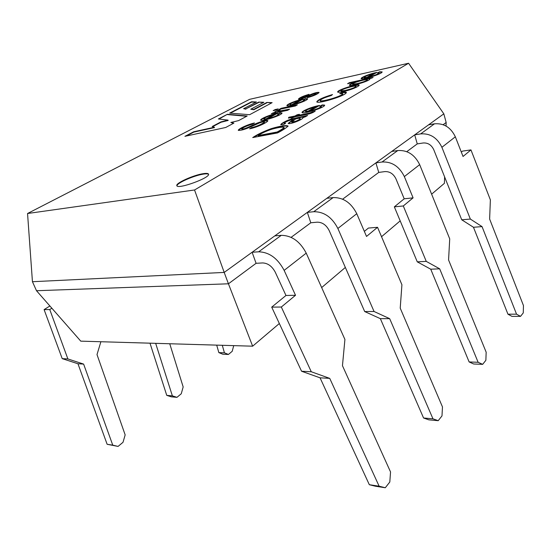 <?xml version="1.0" encoding="UTF-8"?>
<svg xmlns="http://www.w3.org/2000/svg" width="551" height="551" viewBox="0 0 551 551"><rect width="100%" height="100%" fill="white"/><g stroke="black" fill="none" stroke-linecap="round" stroke-linejoin="round"><path stroke-width="0.83" d="M229.677 113.113L249.617 114.704L272.125 102.665L266.884 102.424L253.701 109.415L250.767 109.222L263.874 102.3L258.743 102.087L245.815 108.871L243.604 108.678L256.435 101.976L251.559 101.763L229.677 113.113M369.122 76.878C374.604 75.494 377.91 74.192 379.026 72.98L377.38 72.946L379.549 71.823L382.132 71.871C382.642 73.875 361.952 80.143 361.105 78.586C361.008 77.354 369.9 73.731 376.863 72.408L369.122 76.878L369.225 77.236C374.714 75.852 378.014 74.557 379.129 73.338L379.033 72.98M331.172 95.578C324.787 97.451 321.109 99.097 320.145 100.516C320.565 102.403 342.35 96.26 342.729 93.704L339.698 93.67L342.612 92.286C344.878 91.969 346.118 92.003 346.345 92.396C346.841 95.557 317.397 104.359 316.77 101.839C317.858 99.786 323.106 97.355 332.515 94.545L331.172 95.578M309.448 113.086L315.227 111.033C313.381 112.611 310.144 113.843 305.523 114.725L295.074 116.812L291.135 118.203L292.76 117.273L288.428 118.134L288.827 117.253L294.93 116.034L297.134 114.773L299.441 114.312L297.237 115.572L309.448 113.086L309.572 113.478L312.362 112.129L312.238 111.736M252.73 137.571C257.186 134.534 263.344 131.558 271.209 128.645C280.404 125.924 286.038 125.049 288.09 126.034C286.348 127.853 282.842 130.153 277.566 132.929L252.73 137.571M294.31 104.001C299.785 102.631 303.174 101.281 304.476 99.945L303.16 99.841L305.529 98.65L307.616 98.781C307.864 100.895 287.67 107.252 286.871 105.613C286.672 104.353 296.479 100.282 303.029 99.173L294.31 104.001L294.427 104.359C299.902 102.989 303.291 101.639 304.593 100.303M278.248 108.905L276.223 110.014L273.172 110.655L275.204 109.546L278.248 108.905M268.123 118.493C273.806 117.101 277.353 115.676 278.758 114.215L277.511 114.078L280.039 112.797L282.022 112.989C282.215 115.283 261.463 121.888 260.623 120.104C260.409 118.713 270.865 114.332 277.504 113.299L268.123 118.493L268.247 118.864C273.93 117.473 277.477 116.047 278.882 114.58M36.504 290.728L228.438 283.793L252.64 346.186L80.763 341.145L36.504 290.728L32.44 281.713L224.195 272.421L228.438 283.793L256.084 263.309L252.117 252.255L224.195 272.421L194.544 189.978L27.55 213.506L249.637 99.325L408.573 63.248L443.83 113.83L414.703 134.857L417.252 143.894L423.196 142.978C427.913 142.675 431.433 144.906 433.747 149.672L461.731 219.787L473.474 227.267L507.953 314.201L511.955 316.377L520.53 316.364L516.549 314.173L482.042 226.613L470.354 219.071L441.895 147.303C437.218 137.681 430.138 133.211 420.654 133.893L414.703 134.857L375.899 162.882L378.757 172.415L342.632 199.18M194.544 189.978L408.573 63.248M203.319 173.661C206.411 173.193 208.133 173.345 208.505 174.116C210.813 177.601 177.394 189.785 176.837 185.659C175.321 183.249 193.628 175.011 203.319 173.661M252.441 124.189C246.696 125.835 243.136 127.439 241.744 128.996C243.466 129.774 250.939 125.917 255.437 123.879C259.535 121.902 267.421 119.712 267.848 120.683C267.841 122.226 257.496 127.226 249.617 128.817L251.69 127.584C256.676 126.62 264.087 123.087 264.384 121.923C263.826 121.661 262.276 121.964 259.728 122.825L250.925 126.778C244.858 129.471 240.642 130.649 238.273 130.311C238.156 129.01 247.647 124.402 254.493 122.99L252.441 124.189M289.606 109.194L287.546 110.338L271.319 113.706L275.61 112.177L274.687 111.922L278.448 109.966L280.218 109.842L277.497 111.378L289.606 109.194M297.347 104.876L295.336 105.999L279.164 109.394L281.182 108.285L297.347 104.876M307.534 95.275C304.042 96.322 301.934 97.265 301.197 98.092C302.575 98.491 307.678 95.784 310.571 94.552C314.662 92.857 317.493 92.155 319.063 92.43C317.824 94.056 313.877 95.826 307.224 97.727L308.698 96.756C312.823 95.585 315.31 94.496 316.164 93.505C314.001 93.691 310.922 94.82 306.928 96.886C302.954 98.574 300.109 99.332 298.387 99.166C299.372 97.761 302.919 96.143 309.042 94.324L307.534 95.275M305.371 116.778L302.713 117.707C304.345 118.851 289.964 124.85 288.166 123.383L293.332 119.381C288.407 120.545 285.328 121.861 284.109 123.328L285.59 123.424L282.98 124.774L280.748 124.609C281.499 123.204 287.512 119.918 292.182 118.844L307.603 115.476L305.371 116.778M310.254 110.813C316.212 109.387 319.883 107.906 321.281 106.384L319.766 106.233L322.287 104.924L324.67 105.131C325.042 107.61 302.974 114.422 302.024 112.5C301.824 110.999 312.259 106.632 319.518 105.475L310.254 110.813L310.378 111.206C316.336 109.773 320.007 108.299 321.398 106.77L321.288 106.384M343.121 91.597C339.678 92.341 337.859 92.485 337.673 92.038C336.806 89.978 358.501 83.359 359.176 85.123C359.1 86.548 350.174 90.24 343.121 91.597M373.096 77.422L369.246 78.862L369.914 79.02C369.728 81.1 350.064 86.741 349.355 85.219C349.575 84.427 351.793 83.304 356.001 81.837L347.605 83.69L349.417 82.664L373.096 77.422M225.731 127.474L184.922 136.331L193.711 131.765L214.346 127.26L212.176 126.503L220.965 121.895L228.038 120.118L218.382 118.968L227.439 114.271L247.192 115.999L238.59 120.6L230.841 122.474L233.9 123.107L225.731 127.474M291.114 237.35L310.792 222.776L307.341 212.383L375.899 162.882L382.029 162.008C391.837 161.512 399.275 166.374 404.351 176.589L413.085 197.857L403.298 205.964L394.344 206.859L417.265 261.835L430.737 269.205L469.135 361.952L473.695 363.997L482.662 364.349L485.865 360.292L486.168 352.213L448.569 259.969L449.719 238.872L419.669 164.639C414.758 154.666 407.458 149.968 397.781 150.54L391.72 151.456M311.274 371.753L301.562 371.243L320.055 377.814L369.322 484.708L375.486 486.237L385.28 487.752L379.136 486.216L329.739 378.379L311.274 371.753L281.32 307.031L295.522 295.267L284.144 270.376C277.704 258.316 269.205 252.124 258.646 251.814L252.117 252.255L307.341 212.383L313.726 211.722L333.141 197.595L326.812 198.319M406.769 151.663L417.252 143.894M443.156 124.698L446.158 122.48L443.83 113.83M446.158 122.48L446.055 126.048M444.602 176.864L444.416 183.304L431.626 194.172M252.64 346.186L279.343 323.513M321.66 287.567L345.346 267.449M381.54 236.71L400.184 220.875M32.44 281.713L27.55 213.506M176.961 185.866C176.52 183.18 194.152 175.404 203.484 174.102C206.26 173.682 207.941 173.765 208.54 174.357M241.875 129.368C243.618 130.091 250.519 126.565 255.23 124.395C258.874 122.611 266.698 120.221 267.834 120.931M250.829 128.548L251.821 127.956L251.69 127.584M251.821 127.956C256.8 126.999 264.211 123.465 264.514 122.294M238.425 130.429C240.732 128.197 245.718 125.931 253.377 123.644M266.002 118.878L273.055 114.98C267.938 116.289 264.824 117.59 263.709 118.892L266.002 118.878L266.126 119.25L273.179 115.345L273.055 114.98M278.372 114.064L280.156 113.162L280.039 112.797M280.156 113.162L281.988 113.196M260.747 120.228C261.622 118.63 270.851 114.911 276.388 113.919M263.853 119.126L266.126 119.25M272.566 113.444L273.172 112.686M273.296 113.045L275.727 112.542L275.61 112.177M274.928 112.101L278.565 110.324L278.448 109.966M278.565 110.324L279.185 110.276M277.766 111.467L288.49 109.814M274.412 110.393L275.204 109.546M275.321 109.897L277.125 109.518M280.404 109.139L281.182 108.285M281.299 108.643L296.231 105.496M292.195 104.408L298.752 100.785C293.752 102.087 290.783 103.319 289.854 104.483L292.312 104.766L298.869 101.136L298.752 100.785M304.056 99.807L305.647 99.008L305.529 98.65M305.647 99.008L307.575 98.994M286.995 105.73C287.891 104.256 296.507 100.819 301.914 99.786M289.978 104.704L292.312 104.766M301.307 98.436C302.671 98.808 307.265 96.397 310.323 95.061C313.829 93.518 316.722 92.72 319.008 92.664M308.312 97.437L308.698 96.756M308.815 97.107C312.934 95.936 315.42 94.848 316.274 93.856L316.157 93.505M298.573 99.263C300.109 97.892 303.257 96.459 308.009 94.972M253.983 137.337C258.171 134.478 263.991 131.703 271.429 129.01C279.805 126.53 285.349 125.594 288.07 126.2M277.125 132.006C280.555 130.194 282.883 128.679 284.13 127.467C282.491 126.82 278.434 127.391 271.967 129.168C266.14 131.11 261.546 133.239 258.185 135.56L277.125 132.006L277.263 132.412C280.686 130.601 283.021 129.086 284.261 127.866L284.068 127.605M277.263 132.412L258.323 135.959L258.185 135.56M288.352 123.555L293.463 119.774L293.332 119.381M284.109 123.341L284.729 123.872M280.934 124.788C284.984 120.194 297.912 117.997 306.136 116.33M295.777 121.248C298.394 120.187 299.854 119.291 300.178 118.561C299.964 118.148 298.463 118.272 295.667 118.94L291.734 122.06L295.777 121.248L295.908 121.647C298.518 120.586 299.985 119.691 300.302 118.954L300.261 118.858M291.858 122.363L295.908 121.647M312.362 112.129L314.27 111.681M292.367 117.955L292.76 117.273M288.758 118.072L288.827 117.253M288.951 117.639L295.054 116.419L294.93 116.034M295.054 116.419L297.258 115.159L297.134 114.773M297.258 115.159L298.332 114.945M309.572 113.478L297.361 115.958L297.237 115.572M307.913 111.24L314.897 107.225C309.435 108.609 306.225 109.959 305.268 111.274L307.913 111.24L308.037 111.626L315.014 107.61L314.897 107.225M320.682 106.205L322.404 105.31L322.287 104.924M322.404 105.31L324.642 105.351M302.148 112.624C303.078 110.909 312.383 107.183 318.423 106.102M305.392 111.529L308.037 111.626M320.262 100.888C320.682 102.782 342.467 96.645 342.846 94.076L342.736 93.704M340.938 93.512L342.722 92.664L342.612 92.286M342.722 92.664L346.352 92.651M316.894 102.011C318.416 100 323.354 97.72 331.695 95.171M340.945 91.108L345.201 90.839C351.937 89.179 355.574 87.774 356.125 86.624L356.098 86.59M345.091 90.467C351.827 88.807 355.464 87.402 356.015 86.252C355.726 85.15 340.401 89.386 340.849 90.887L345.091 90.467M337.804 92.175C338.645 89.799 357.151 84.282 359.149 85.336M369.859 79.289L369.246 78.862M349.506 85.384C350.078 84.627 352.041 83.642 355.416 82.43M348.804 83.428L349.417 82.664M352.619 84.372L357.076 83.993C362.937 82.602 366.387 81.328 367.434 80.171M356.972 83.628C362.827 82.237 366.277 80.956 367.331 79.805C367.359 78.669 351.683 82.932 352.516 84.138L356.972 83.628M349.527 83.015L372.021 78.049M366.842 77.347L372.683 73.986C367.751 75.273 364.886 76.451 364.066 77.505L366.842 77.347L366.952 77.705L372.786 74.344L372.683 73.986M378.344 72.856L379.549 71.823M379.653 72.181L382.084 72.091M361.236 78.697C363.743 76.672 368.591 74.784 375.796 73.028M364.183 77.746L366.952 77.705M186.252 136.042L193.835 132.102L193.711 131.765M193.835 132.102L214.463 127.605L214.346 127.26M212.631 126.661L221.082 122.232L220.965 121.895M221.082 122.232L228.155 120.455L228.038 120.118M218.988 119.044L227.439 114.271M227.556 114.594L246.655 116.282M233.459 123.341L230.841 122.474M255.884 102.266L251.662 102.08L230.311 113.162M271.56 102.968L266.884 102.424M266.994 102.755L253.811 109.752L253.701 109.415M253.811 109.752L250.767 109.222M263.309 102.596L258.743 102.087M258.853 102.41L245.815 108.871M245.925 109.194L243.604 108.678M389.674 318.657L432.969 418.822L438.21 420.682L428.83 419.841L423.567 417.995L380.348 318.65L389.674 318.657L374.06 311.494L337.866 228.465L356.772 213.712L366.518 236.441L377.545 227.301L368.419 228.059L364.349 231.386M356.772 213.712C351.166 202.754 343.287 197.382 333.141 197.595M169.742 343.755L183.166 386.933L181.265 393.758L176.961 397.34L171.34 396.837L166.746 395.363L149.996 343.177M377.545 227.301L401.92 284.75L400.219 308.147L442.474 406.927L441.992 415.895L438.21 420.682M155.664 343.342L172.367 395.859L176.961 397.34M172.367 395.859L166.746 395.363M380.348 318.65L364.693 311.549L374.06 311.494M432.969 418.822L423.567 417.995M337.866 228.465C332.046 217.218 324.002 211.639 313.726 211.722M310.792 222.776L317.176 222.177C322.28 222.184 326.275 224.966 329.154 230.525L364.693 311.549M118.072 446.413L112.755 445.146L83.621 364.087L77.96 363.756L107.128 444.278L118.072 446.413L123.018 442.295L125.16 434.891L97.004 354.568L100.895 341.73M385.28 487.752L389.812 482.008L390.535 471.945L342.46 365.699L344.919 339.457L306.225 253.143C300.04 241.421 291.727 235.484 281.279 235.339L274.797 235.876M112.755 445.146L107.128 444.278M83.621 364.087L67.876 358.935L62.215 358.639L77.96 363.756M329.739 378.379L320.055 377.814M379.136 486.216L369.322 484.708M51.863 308.223L49.762 309.545L44.101 309.607L49.9 305.984M281.32 307.031L271.712 307.134L285.969 295.481L275.259 272.187C272.077 266.236 267.862 263.151 262.613 262.937L256.084 263.309M295.522 295.267L285.969 295.481M271.712 307.134L301.562 371.243M67.876 358.935L49.762 309.545M44.101 309.607L62.215 358.639M520.53 316.364L523.278 312.885L523.45 305.536L489.632 219.05L490.369 199.861L470.96 149.906L463.04 156.47L455.34 136.806C450.808 127.405 443.865 123.073 434.505 123.81L428.63 124.808M470.96 149.906L462.544 151.098L461.325 152.097M470.354 219.071L461.731 219.787M516.549 314.173L507.953 314.201M482.042 226.613L473.474 227.267M233.727 345.635L232.205 351.311L228.424 354.458L222.859 354.238L218.85 352.612L216.701 345.133M222.294 345.298L224.429 352.819L228.424 354.458M394.344 206.859L404.2 198.801L395.962 178.875C393.455 173.82 389.757 171.395 384.88 171.602L378.757 172.415M482.662 364.349L478.123 362.289L439.684 268.819L426.26 261.388L403.298 205.964M426.26 261.388L417.265 261.835M413.085 197.857L404.2 198.801M478.123 362.289L469.135 361.952M439.684 268.819L430.737 269.205M224.429 352.819L218.85 352.612M284.144 270.376L306.225 253.143M258.646 251.814L281.279 235.339M434.505 123.81L420.654 133.893M455.34 136.806L441.895 147.303M419.669 164.639L404.351 176.589M397.781 150.54L382.029 162.008M278.778 114.209L278.902 114.574M304.496 99.938L304.607 100.296M301.163 98.099L301.273 98.45M300.178 118.589L300.295 118.961M291.775 122.108L291.885 122.453M356.104 86.631L355.994 86.259M367.496 80.15L367.393 79.785"/></g></svg>
